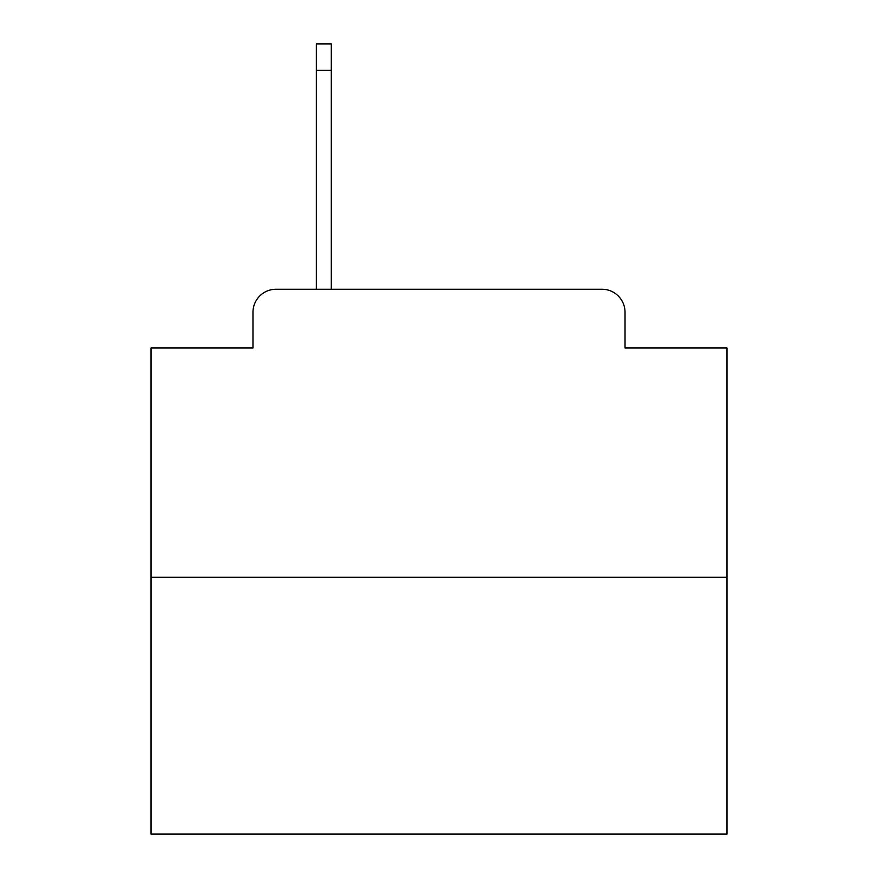 <?xml version="1.0" encoding="UTF-8"?>
<svg xmlns="http://www.w3.org/2000/svg" width="878" height="878" viewBox="0 0 878 878"><rect width="100%" height="100%" fill="white"/><g stroke="black" fill="none" stroke-linecap="round" stroke-linejoin="round"><path stroke-width="1.32" d="M252.974 312.294L252.974 347.995L252.974 312.294A23.037 23.037 0 0 1 276.01 289.257L316.321 289.257L316.321 43.9L331.302 43.9L331.302 289.257L601.99 289.257L276.01 289.257M726.973 577.23L151.027 577.23L151.027 834.1L726.973 834.1L726.973 347.995L625.026 347.995L625.026 312.294A23.037 23.037 0 0 0 601.99 289.257M151.027 577.23L151.027 347.995L252.974 347.995M625.026 347.995L625.026 312.294M316.321 70.394L331.302 70.394"/></g></svg>
